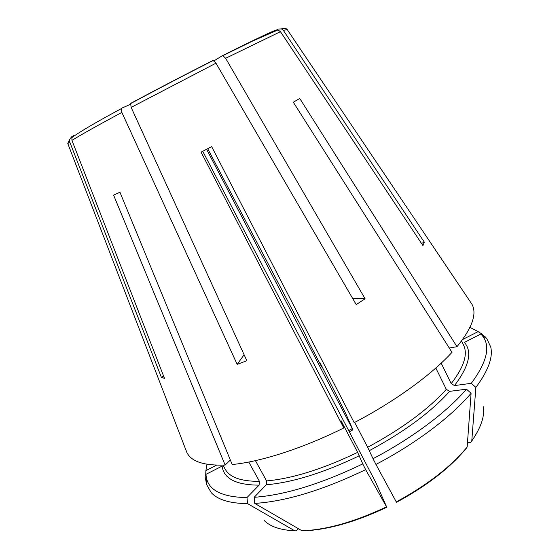 <?xml version="1.0" encoding="UTF-8"?>
<svg xmlns="http://www.w3.org/2000/svg" width="559" height="559" viewBox="0 0 559 559"><rect width="100%" height="100%" fill="white"/><g stroke="black" fill="none" stroke-linecap="round" stroke-linejoin="round"><path stroke-width="0.84" d="M369.352 450.645C404.178 431.883 430.947 412.116 449.639 391.356L466.472 389.183C447.046 411.878 412.283 438.144 373.028 458.687L367.661 447.27L354.72 422.387M449.639 391.356L446.327 389.357L435.817 368.025M255.421 460.644L266.594 480.936L266.245 484.786L254.156 497.307C284.699 495.12 320.901 483.989 362.763 463.907L357.641 452.364L341.004 420.557L343.792 427.97L201.086 152.139L211.665 146.647L354.196 422.667C395.003 401.341 431.457 374.74 452.007 352.331L293.314 102.22L299.75 98.461L456.983 346.699C472.194 327.937 477.183 313.781 471.95 304.236L470.042 301.406M373.028 458.687L375.941 464.431C416.029 443.462 451.455 416.546 471.097 393.277L467.156 446.997L466.262 448.346C450.065 467.883 426.824 485.862 396.534 502.296L396.268 501.891C427.181 485.121 450.813 466.828 467.156 446.997M466.472 389.183L471.097 393.277M207.703 148.708L305.151 334.149L308.282 341.269L321.753 367.067M352.897 429.717L345.672 413.408L321.348 365.293L319.874 362.567L319.482 362.77M348.704 430.612L352.261 428.634L352.939 429.822L349.34 431.827M454.495 385.577C469.211 366.054 472.502 351.667 464.375 342.422L480.859 334.009L482.417 335.777C490.753 346.147 487.036 361.994 471.272 383.327L454.495 385.577L451.204 383.6L441.177 363.168M449.268 348.012L456.983 346.699M471.272 383.327L475.87 387.38C488.189 370.855 493.143 357.397 490.746 347.013L486.77 338.593L485.135 336.749L480.859 334.009M475.87 387.38L471.775 440.925L470.937 442.239L467.478 442.686M205.691 475.569L205.894 470.615L206.998 464.263M469.972 327.364L478.099 331.62L462.593 339.537M478.099 331.62L482.34 334.338M72.565 136.347L71.475 136.899L69.463 139.82L69.693 141.846L161.369 377.339L163.549 375.955M224.683 468.26L225.172 469.134C229.7 477.386 241.125 481.453 259.432 481.327L259.076 485.149L246.98 497.573L247.56 503.631C229.784 503.428 217.661 499.732 211.176 492.542L206.564 484.464L205.67 479.391L205.873 474.388L206.76 479.28C210.191 491.13 223.6 497.231 246.98 497.573M259.432 481.327L248.776 462.034M185.7 449.429L186.923 452.615C191.36 461.601 204.091 465.752 225.123 465.067L230.35 460.036M298.499 528.737L296.347 530.889L294.782 530.805L247.56 503.631M225.123 465.067L113.596 195.126L119.947 192.24L232.202 464.529C260.85 461.748 302.636 448.43 343.792 427.97M386.737 507.265C355.706 521.917 328.035 529.785 303.726 530.868L302.077 530.812L254.75 503.414C285.922 501.402 322.885 490.152 365.656 469.658L386.779 507.244L375.606 482.096L202.735 151.286M244.101 354.755L237.17 364.37L121.855 112.394L121.38 108.614L121.855 108.125L130.478 104.302M352.54 298.254L365.083 298.751L356.23 304.599L215.963 63.188L213.217 60.533L212.651 60.617C185.008 74.64 157.827 88.811 131.113 103.135L130.666 103.59L131.148 107.405L246.826 360.723L237.17 364.37M362.763 463.907L365.656 469.658M375.941 464.431L396.268 501.891M365.083 298.751L225.626 58.29L222.894 55.662L222.293 55.746L213.964 60.868M421.486 243.389L424.365 242.236L422.953 245.59L280.443 31.681L277.991 29.969L275.335 30.263C265.651 34.379 248.007 42.854 222.398 55.697M424.365 242.236L283.399 30.438L281.519 28.914L278.34 29.033L273.442 31.66M216.578 465.158L205.894 470.615M73.746 135.376L71.873 137.654L71.95 140.379L164.486 378.352L161.369 377.339M321.746 367.004L319.874 362.567M259.076 485.149C235.947 484.974 223.635 478.623 222.133 466.094L205.873 474.388M254.75 503.414L254.156 497.307M352.261 428.634L206.606 149.281M367.661 447.27C401.711 428.921 427.935 409.621 446.327 389.357M451.204 383.6C463.935 367.06 468.051 354.21 463.544 345.043L463.104 344.134M471.775 440.925C481.068 427.467 484.898 416.057 483.262 406.693M67.814 143.628L69.693 141.846M264.358 520.646C270.465 526.732 280.604 530.114 294.782 530.805M266.245 484.786C292.755 482.466 323.78 472.788 359.311 455.753M266.594 480.936C292.56 478.553 322.913 469.029 357.641 452.364M302.077 530.812C326.68 529.806 354.818 521.82 386.493 506.852M131.148 107.405L215.963 63.188M225.626 58.29L280.443 31.681M283.399 30.438L287.158 29.445M71.95 140.379C79.783 135.453 96.421 126.124 121.855 112.394M461.566 340.941L463.544 345.043M482.417 335.777L486.77 338.593M475.353 435.489L471.754 441.079M186.923 452.615L67.744 143.432L69.428 139.82M222.943 465.158L225.172 469.134M206.76 479.28L206.564 484.464M294.831 530.833L292.483 530.687M130.666 103.569C157.701 89.042 185.204 74.696 213.196 60.526M222.908 55.641L252.465 41.142L277.991 29.934M281.533 28.879C284.203 28.243 286.04 28.369 287.04 29.271L471.95 304.236M121.352 108.607C96.407 122.03 79.909 131.707 71.845 137.633"/></g></svg>
